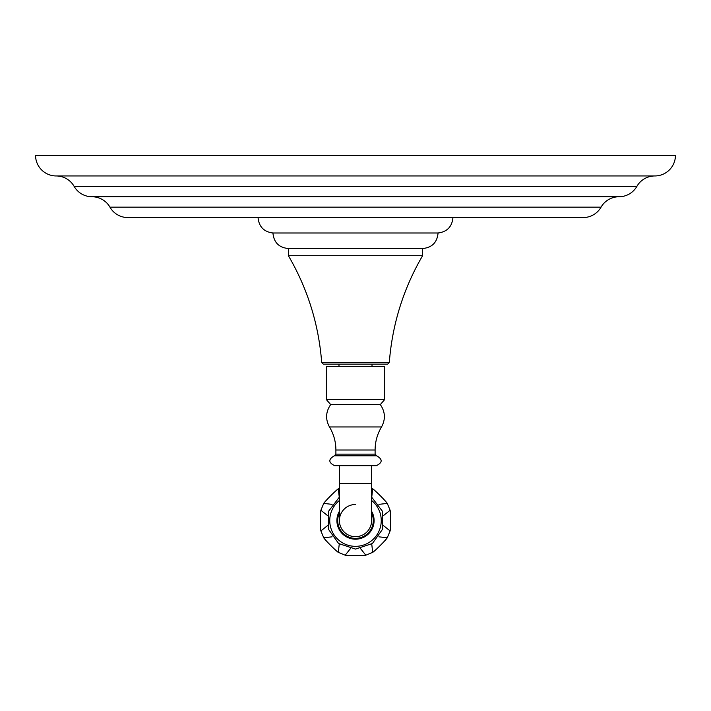 <?xml version="1.0" encoding="UTF-8"?>
<svg xmlns="http://www.w3.org/2000/svg" width="711" height="711" viewBox="0 0 711 711"><rect width="100%" height="100%" fill="white"/><g stroke="black" fill="none" stroke-linecap="round" stroke-linejoin="round"><path stroke-width="1.07" d="M56.196 175.955L654.804 175.955A20.646 20.646 0 0 0 675.45 155.309L35.55 155.309A20.646 20.646 0 0 0 56.196 175.955A20.646 20.646 0 0 1 74.113 186.353A20.646 20.646 0 0 0 92.03 196.76A20.646 20.646 0 0 1 109.947 207.159A20.646 20.646 0 0 0 127.873 217.566L583.127 217.566A20.646 20.646 0 0 0 601.053 207.159L109.947 207.159M654.804 175.955A20.646 20.646 0 0 0 636.887 186.353A20.646 20.646 0 0 1 618.97 196.76L92.03 196.76M618.97 196.76A20.646 20.646 0 0 0 601.053 207.159M272.935 233.004L438.065 233.004C437.194 242.424 432.048 247.606 422.627 248.53L288.373 248.53C278.952 247.606 273.806 242.424 272.935 233.004C263.861 231.822 258.902 226.676 258.066 217.566M288.417 255.711L422.583 255.711C403.359 288.764 392.268 324.349 389.308 362.477L321.692 362.477C318.732 324.349 307.641 288.764 288.417 255.711L288.417 248.53M321.692 362.477L323.336 364.121L387.664 364.121L389.308 362.477M372.013 364.121L372.013 366.6M338.987 364.121L338.987 366.6M384.607 399.626L326.393 399.626L326.393 366.6L384.607 366.6L384.607 399.626L380.314 404.586C385.291 411.793 385.7 419.25 381.531 426.955L329.469 426.955C325.3 419.25 325.709 411.793 330.686 404.586L380.314 404.586M376.661 455.787L334.339 455.787C328.251 459.279 328.349 462.577 334.65 465.678L376.35 465.678C382.651 462.577 382.749 459.279 376.661 455.787L375.106 454.133L335.894 454.133L335.894 450.01L375.106 450.01C375.15 441.735 377.292 434.057 381.531 426.955M339.396 465.678L339.396 520.594A16.104 16.104 0 0 0 355.5 536.689A16.104 16.104 0 0 0 371.604 520.594A16.104 16.104 0 0 1 355.5 536.689A16.104 16.104 0 0 1 339.396 520.594A16.104 16.104 0 0 1 355.5 504.49M371.604 488.253L372.68 488.812L371.737 497.185M339.396 488.253L338.32 488.812L339.263 497.185M332.09 504.357L323.727 503.406A10.505 0.595 135 0 1 330.677 495.771A10.505 0.595 135 0 1 338.32 488.812M323.727 503.406L320.883 510.267L327.469 515.519M327.469 525.66L320.883 530.913A10.505 0.595 90 0 1 320.403 520.594A10.505 0.595 90 0 1 320.883 510.267M320.883 530.913L323.727 537.774L332.09 536.823M372.68 488.812A10.505 0.595 -135 0 1 380.323 495.771A10.505 0.595 -135 0 1 387.273 503.406L390.117 510.267A10.505 0.595 -90 0 1 390.597 520.594A10.505 0.595 -90 0 1 390.117 530.913L387.273 537.774A10.505 0.595 -45 0 1 380.323 545.408A10.505 0.595 -45 0 1 372.68 552.367L365.818 555.211A10.505 0.595 0 0 1 355.5 555.691A10.505 0.595 0 0 1 345.182 555.211L338.32 552.367A10.505 0.595 45 0 1 330.677 545.408A10.505 0.595 45 0 1 323.727 537.774M338.32 552.367L339.263 543.995M345.182 555.211L350.434 548.625M365.818 555.211L360.566 548.625M372.68 552.367L371.737 543.995M387.273 537.774L378.91 536.823M390.117 530.913L383.531 525.66M390.117 510.267L383.531 515.519M387.273 503.406L378.91 504.357M636.887 186.353L74.113 186.353M339.396 483.436L371.604 483.436L371.604 520.594M339.396 513.058A17.775 17.775 0 0 0 355.5 538.369A17.775 17.775 0 0 0 371.604 513.058M339.396 511.28A18.602 18.602 0 0 0 355.5 539.187A18.602 18.602 0 0 0 371.604 511.28M371.604 500.491A25.756 25.756 0 0 1 355.5 546.341A25.756 25.756 0 0 1 339.396 500.491M452.934 217.566C452.098 226.676 447.139 231.822 438.065 233.004M422.583 248.53L422.583 255.711M326.393 399.626L330.686 404.586M329.469 426.955C333.708 434.057 335.85 441.735 335.894 450.01M375.106 450.01L375.106 454.133M335.894 454.133L334.339 455.787M371.604 465.678L371.604 483.436M339.396 497.087L328.598 511.227L328.286 529.02L338.596 543.515L355.5 549.079L372.404 543.515L382.714 529.02L382.402 511.227L371.604 497.087"/></g></svg>
